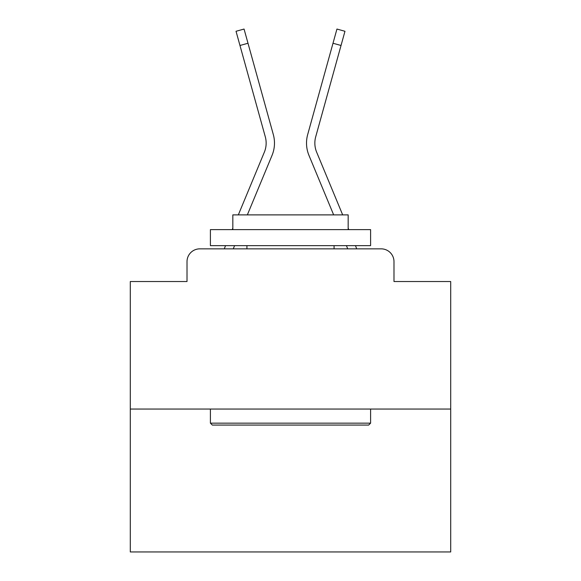 <?xml version="1.0" encoding="UTF-8"?>
<svg xmlns="http://www.w3.org/2000/svg" width="581" height="581" viewBox="0 0 581 581"><rect width="100%" height="100%" fill="white"/><g stroke="black" fill="none" stroke-linecap="round" stroke-linejoin="round"><path stroke-width="0.87" d="M187.009 261.661L187.009 281.531L187.009 261.661A12.818 12.818 0 0 1 199.828 248.85L224.339 248.85A40.372 40.372 0 0 1 225.334 246.191L225.566 245.647M450.703 409.053L130.297 409.053L130.297 551.95L450.703 551.95L450.703 281.531L393.991 281.531L393.991 261.661A12.818 12.818 0 0 0 381.172 248.85L199.828 248.85M130.297 409.053L130.297 281.531L187.009 281.531M233.257 248.85L234.586 245.647L233.257 248.85L234.586 245.647L233.257 248.85L234.586 245.647L233.257 248.85L234.586 245.647L233.257 248.85L234.586 245.647L233.257 248.85L234.586 245.647L233.257 248.85L234.586 245.647L233.257 248.85L234.586 245.647L233.257 248.85L234.586 245.647L233.257 248.85L234.586 245.647L233.257 248.85L234.586 245.647L233.257 248.85L234.586 245.647L233.257 248.85L234.586 245.647L233.257 248.85L234.586 245.647L233.257 248.85L234.586 245.647L233.257 248.85L234.586 245.647L233.257 248.85L234.586 245.647L233.257 248.85L234.586 245.647L233.257 248.85L240.519 248.85M340.481 248.85L347.743 248.85L346.414 245.647L347.743 248.85M355.434 245.647L355.666 246.191A40.372 40.372 0 0 1 356.661 248.85L381.172 248.85M393.991 281.531L393.991 261.661M238.326 214.883L264.34 152.2A23.712 23.712 0 0 0 265.285 136.775L236.031 31.28L244.056 29.05L248 43.255L239.968 45.478M272.031 155.396L247.346 214.883L272.031 155.396A32.042 32.042 0 0 0 273.317 134.552L248 43.255M342.674 214.883L316.66 152.2A23.712 23.712 0 0 1 315.715 136.775L341.032 45.478L333 43.255L336.944 29.05L344.969 31.28L341.032 45.478M308.969 155.396L333.654 214.883L308.969 155.396A32.042 32.042 0 0 1 307.683 134.552L333 43.255M264.34 152.2A23.712 23.712 0 0 0 265.285 136.775A23.712 23.712 0 0 1 264.34 152.2A23.712 23.712 0 0 0 265.285 136.775A23.712 23.712 0 0 1 264.34 152.2A23.712 23.712 0 0 0 265.285 136.775A23.712 23.712 0 0 1 264.34 152.2A23.712 23.712 0 0 0 265.285 136.775A23.712 23.712 0 0 1 264.34 152.2A23.712 23.712 0 0 0 265.285 136.775A23.712 23.712 0 0 1 264.34 152.2A23.712 23.712 0 0 0 265.285 136.775A23.712 23.712 0 0 1 264.34 152.2A23.712 23.712 0 0 0 265.285 136.775A23.712 23.712 0 0 1 264.34 152.2A23.712 23.712 0 0 0 265.285 136.775A23.712 23.712 0 0 1 264.34 152.2A23.712 23.712 0 0 0 265.285 136.775A23.712 23.712 0 0 1 264.34 152.2A23.712 23.712 0 0 0 265.285 136.775A23.712 23.712 0 0 1 264.34 152.2A23.712 23.712 0 0 0 265.285 136.775A23.712 23.712 0 0 1 264.34 152.2A23.712 23.712 0 0 0 265.285 136.775A23.712 23.712 0 0 1 264.34 152.2A23.712 23.712 0 0 0 265.285 136.775A23.712 23.712 0 0 1 264.34 152.2A23.712 23.712 0 0 0 265.285 136.775A23.712 23.712 0 0 1 264.34 152.2A23.712 23.712 0 0 0 265.285 136.775A23.712 23.712 0 0 1 264.34 152.2A23.712 23.712 0 0 0 265.285 136.775A23.712 23.712 0 0 1 264.34 152.2A23.712 23.712 0 0 0 265.285 136.775A23.712 23.712 0 0 1 264.34 152.2A23.712 23.712 0 0 0 265.285 136.775M316.66 152.2A23.712 23.712 0 0 1 315.715 136.775A23.712 23.712 0 0 0 316.66 152.2A23.712 23.712 0 0 1 315.715 136.775A23.712 23.712 0 0 0 316.66 152.2A23.712 23.712 0 0 1 315.715 136.775A23.712 23.712 0 0 0 316.66 152.2A23.712 23.712 0 0 1 315.715 136.775A23.712 23.712 0 0 0 316.66 152.2A23.712 23.712 0 0 1 315.715 136.775A23.712 23.712 0 0 0 316.66 152.2A23.712 23.712 0 0 1 315.715 136.775A23.712 23.712 0 0 0 316.66 152.2A23.712 23.712 0 0 1 315.715 136.775A23.712 23.712 0 0 0 316.66 152.2A23.712 23.712 0 0 1 315.715 136.775A23.712 23.712 0 0 0 316.66 152.2A23.712 23.712 0 0 1 315.715 136.775A23.712 23.712 0 0 0 316.66 152.2A23.712 23.712 0 0 1 315.715 136.775A23.712 23.712 0 0 0 316.66 152.2A23.712 23.712 0 0 1 315.715 136.775A23.712 23.712 0 0 0 316.66 152.2A23.712 23.712 0 0 1 315.715 136.775A23.712 23.712 0 0 0 316.66 152.2A23.712 23.712 0 0 1 315.715 136.775A23.712 23.712 0 0 0 316.66 152.2A23.712 23.712 0 0 1 315.715 136.775A23.712 23.712 0 0 0 316.66 152.2A23.712 23.712 0 0 1 315.715 136.775A23.712 23.712 0 0 0 316.66 152.2A23.712 23.712 0 0 1 315.715 136.775A23.712 23.712 0 0 0 316.66 152.2A23.712 23.712 0 0 1 315.715 136.775A23.712 23.712 0 0 0 316.66 152.2A23.712 23.712 0 0 1 315.715 136.775M368.681 425.067L212.319 425.067L210.402 423.15L370.598 423.15L368.681 425.067M210.402 229.626L370.598 229.626L370.598 245.647L210.402 245.647L210.402 229.626M348.172 229.626L348.172 214.883L232.828 214.883L232.828 229.626M210.402 409.053L210.402 423.15M370.598 409.053L370.598 423.15M246.925 245.647L246.925 248.85M334.075 245.647L334.075 248.85M232.211 229.626L232.828 228.137M348.789 229.626L348.172 228.137"/></g></svg>
